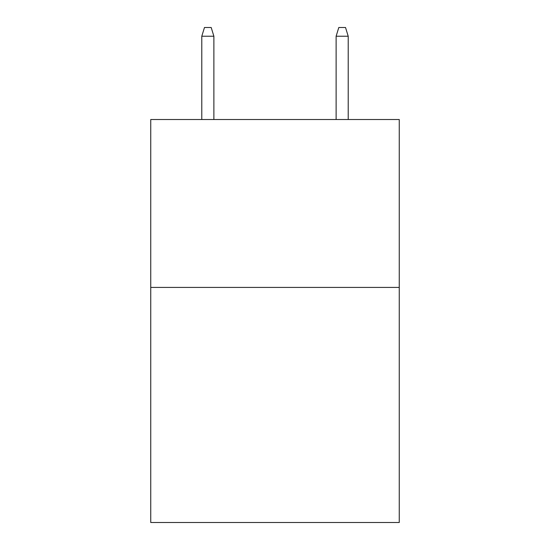 <?xml version="1.0" encoding="UTF-8"?>
<svg xmlns="http://www.w3.org/2000/svg" width="550" height="550" viewBox="0 0 550 550"><rect width="100%" height="100%" fill="white"/><g stroke="black" fill="none" stroke-linecap="round" stroke-linejoin="round"><path stroke-width="0.82" d="M399.252 287.423L399.252 522.5L150.748 522.5L150.748 119.515L399.252 119.515L399.252 287.423L150.748 287.423M213.881 119.515L213.881 36.231L201.788 36.231L201.788 119.515M201.788 36.231L204.476 27.5L211.193 27.5L213.881 36.231M336.119 36.231L338.807 27.5L345.524 27.5L348.212 36.231L336.119 36.231L336.119 119.515M348.212 36.231L348.212 119.515"/></g></svg>
